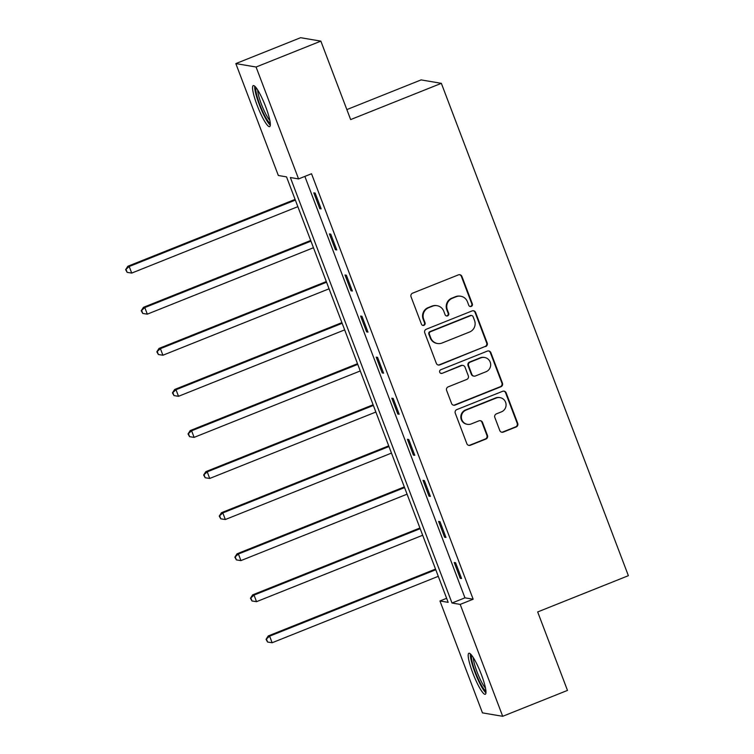 <?xml version="1.0" encoding="UTF-8"?>
<svg xmlns="http://www.w3.org/2000/svg" width="754" height="754" viewBox="0 0 754 754"><rect width="100%" height="100%" fill="white"/><g stroke="black" fill="none" stroke-linecap="round" stroke-linejoin="round"><path stroke-width="1.13" d="M471.25 306.416A1.942 1.904 99.6 0 0 472.343 303.9L461.91 276.435A2.78 2.724 99.6 0 0 458.385 274.871L412.608 293.165A2.78 2.724 99.6 0 0 411.043 296.774L421.477 324.229A1.942 1.904 99.6 0 0 423.946 325.323A1.942 1.904 99.6 0 0 425.039 322.806L423.682 319.253A8.888 8.718 99.6 0 1 428.687 307.726L432.494 306.199A8.888 8.718 99.6 0 1 443.776 311.223L445.133 314.776A1.942 1.904 99.6 0 0 447.593 315.869A1.942 1.904 99.6 0 0 448.687 313.353L447.339 309.8A8.888 8.718 99.6 0 1 452.334 298.273L456.151 296.746A8.888 8.718 99.6 0 1 467.433 301.76L468.781 305.323A1.942 1.904 99.6 0 0 471.25 306.416M469.968 306.454A1.942 1.904 99.6 0 0 471.797 303.805L461.363 276.341A2.78 2.724 99.6 0 0 459.554 274.682M422.664 325.37A1.942 1.904 99.6 0 0 424.493 322.712L423.135 319.159L423.682 319.253M446.311 315.917A1.942 1.904 99.6 0 0 448.14 313.259L446.792 309.706L447.339 309.8M472.815 673.058A22.083 3.713 68.2 0 1 468.884 653.275A22.083 3.713 68.2 0 1 481.354 674.5A22.083 3.713 68.2 0 1 485.284 694.283A22.083 3.713 68.2 0 1 472.815 673.058M257.18 105.4A22.083 3.713 68.2 0 1 253.25 85.617A22.083 3.713 68.2 0 1 265.719 106.842A22.083 3.713 68.2 0 1 269.649 126.625A22.083 3.713 68.2 0 1 257.18 105.4M499.789 430.525A2.78 2.724 99.6 0 0 503.314 432.099L516.16 426.962A2.78 2.724 99.6 0 0 517.725 423.362L506.141 392.862A2.78 2.724 99.6 0 0 502.616 391.298L456.83 409.592A2.78 2.724 99.6 0 0 455.275 413.201L466.858 443.691A2.78 2.724 99.6 0 0 470.383 445.256L485.896 439.054A2.78 2.724 99.6 0 0 487.461 435.454L482.503 422.41A2.78 2.724 99.6 0 0 478.978 420.836L471.278 423.918A7.436 7.286 99.6 0 1 461.401 417.782A7.436 7.286 99.6 0 1 466.029 410.091L496.17 398.037A7.436 7.286 99.6 0 1 506.047 404.172A7.436 7.286 99.6 0 1 501.419 411.863L496.396 413.871A2.78 2.724 99.6 0 0 494.831 417.471L499.789 430.525M235.832 63.59L300.61 37.7L320.846 41.121L350.648 119.584L441.344 83.336L628.374 575.688L537.677 611.946L567.479 690.41L502.701 716.3L482.466 712.879L439.959 600.976L448.168 602.361L286.539 176.879L278.339 175.493L235.832 63.59L256.068 67.021L298.575 178.924L290.365 177.529L451.995 603.011L460.194 604.397L502.701 716.3M320.846 41.121L256.068 67.021M304.861 176.408L464.954 597.837L473.154 599.223L311.525 173.74L298.575 178.924M473.154 599.223L460.194 604.397M485.633 346.586A2.78 2.724 99.6 0 0 487.188 342.985L475.604 312.486A2.78 2.724 99.6 0 0 472.079 310.921L426.302 329.225A2.78 2.724 99.6 0 0 424.738 332.825L436.321 363.315A2.78 2.724 99.6 0 0 439.846 364.889L485.086 346.491A2.78 2.724 99.6 0 0 486.641 342.891L475.058 312.392A2.78 2.724 99.6 0 0 473.248 310.733M490.873 352.674L502.456 383.173A2.78 2.724 99.6 0 1 500.892 386.774L455.114 405.077A2.78 2.724 99.6 0 1 451.589 403.503L446.632 390.459A2.78 2.724 99.6 0 1 448.196 386.849L466.764 379.432A2.78 2.724 99.6 0 0 468.319 375.831L465.029 367.17A2.78 2.724 99.6 0 0 461.505 365.605L442.174 373.334A1.942 1.904 99.6 0 1 439.591 371.722A1.942 1.904 99.6 0 1 440.807 369.714L487.348 351.11A2.78 2.724 99.6 0 1 490.873 352.674L490.326 352.58L501.91 383.079L502.456 383.173M441.344 83.336L421.109 79.905L346.849 109.594M313.796 192.845L319.8 208.651L321.166 208.877L315.163 193.081L313.796 192.845M329.404 233.919L335.398 249.715L336.765 249.951L330.77 234.155L329.404 233.919M345.002 274.993L351.006 290.79L352.372 291.025L346.369 275.229L345.002 274.993M360.601 316.067L366.604 331.864L367.971 332.099L361.967 316.303L360.601 316.067M376.208 357.142L382.212 372.938L383.579 373.173L377.575 357.377L376.208 357.142M391.807 398.216L397.81 414.012L399.177 414.248L393.173 398.451L391.807 398.216M407.414 439.29L413.409 455.086L414.775 455.322L408.781 439.525L407.414 439.29M423.013 480.364L429.017 496.16L430.383 496.396L424.379 480.6L423.013 480.364M438.621 521.438L444.615 537.234L445.982 537.47L439.987 521.664L438.621 521.438M454.219 562.512L460.223 578.309L461.589 578.544L455.586 562.738L454.219 562.512M446.622 598.308L439.959 600.976M464.954 597.837L451.995 603.011M319.8 208.651L320.912 208.198M335.398 249.715L336.51 249.272M351.006 290.79L352.118 290.347M366.604 331.864L367.716 331.421M382.212 372.938L383.315 372.495M397.81 414.012L398.923 413.569M413.409 455.086L414.521 454.643M429.017 496.16L430.129 495.717M444.615 537.234L445.727 536.791M460.223 578.309L461.335 577.866M460.779 296.247L460.232 296.162A8.888 8.718 99.6 0 0 455.604 296.652L456.151 296.746M446.792 309.706A8.888 8.718 99.6 0 1 451.787 298.179L455.604 296.652M437.122 305.709L436.575 305.615A8.888 8.718 99.6 0 0 431.948 306.115L432.494 306.199M423.135 319.159A8.888 8.718 99.6 0 1 428.14 307.632L431.948 306.115M438.131 364.983A2.78 2.724 99.6 0 0 439.299 364.795L485.086 346.491M473.126 316.755A1.942 1.904 99.6 0 0 470.656 315.653L430.477 331.722A1.942 1.904 99.6 0 0 429.384 334.239L430.807 337.99A8.888 8.718 99.6 0 0 442.08 343.004L469.553 332.024A8.888 8.718 99.6 0 0 474.549 320.497L473.126 316.755M471.674 315.549L471.127 315.455A1.942 1.904 99.6 0 0 470.11 315.568L470.656 315.653M437.461 343.504L436.915 343.409A8.888 8.718 99.6 0 1 430.261 337.896L428.837 334.145A1.942 1.904 99.6 0 1 429.931 331.628L470.11 315.568M453.399 405.171A2.78 2.724 99.6 0 0 454.568 404.983L500.345 386.679A2.78 2.724 99.6 0 0 501.91 383.079M462.956 365.445L462.409 365.36A2.78 2.724 99.6 0 0 460.958 365.511L442.174 373.334M440.892 373.371A1.942 1.904 99.6 0 0 441.627 373.239M486.028 371.731A7.436 7.286 99.6 0 0 484.643 357.49A7.436 7.286 99.6 0 0 480.779 357.905L470.157 362.146A2.78 2.724 99.6 0 0 468.592 365.747L471.881 374.408A2.78 2.724 99.6 0 0 475.406 375.973L486.028 371.731M484.643 357.49L484.096 357.396A7.436 7.286 99.6 0 0 480.232 357.811L480.779 357.905M473.964 376.133L473.418 376.039A2.78 2.724 99.6 0 1 471.335 374.314L468.046 365.652A2.78 2.724 99.6 0 1 469.61 362.052L480.232 357.811M490.326 352.58A2.78 2.724 99.6 0 0 488.517 350.921M500.034 397.622L499.487 397.528A7.436 7.286 99.6 0 0 495.623 397.942L496.17 398.037M467.414 424.332L466.867 424.238A7.436 7.286 99.6 0 1 465.482 409.997L495.623 397.942M468.668 445.36A2.78 2.724 99.6 0 0 469.836 445.171L485.35 438.969A2.78 2.724 99.6 0 0 486.914 435.369L481.957 422.315A2.78 2.724 99.6 0 0 480.147 420.647M501.599 432.193A2.78 2.724 99.6 0 0 502.767 432.004L515.613 426.868A2.78 2.724 99.6 0 0 517.178 423.267L505.595 392.768A2.78 2.724 99.6 0 0 503.785 391.109M295.097 199.405L127.841 266.266L129.207 266.501L131.705 273.08L297.849 206.662M295.351 200.083L129.207 266.501L125.626 269.659L127.172 272.382L126.172 269.753M131.705 273.08L127.172 272.382M125.626 269.659L127.841 266.266M270.262 123.062A19.104 3.214 68.2 0 1 261.685 109.255A19.104 3.214 68.2 0 1 255.832 89.585A19.104 3.214 68.2 0 1 256.153 87.775M257.698 89.999A17.691 2.978 -111.8 0 0 257.698 90.235A17.691 2.978 -111.8 0 0 262.156 106.125A17.691 2.978 -111.8 0 0 269.838 120.386M254.739 86.201A21.941 3.685 -111.8 0 0 254.692 87.257A21.941 3.685 -111.8 0 0 260.611 107.926A21.941 3.685 -111.8 0 0 270.309 125.173M485.896 690.721A19.104 3.214 68.2 0 1 475.463 672.323A19.104 3.214 68.2 0 1 471.787 655.433M473.323 657.667A17.691 2.978 -111.8 0 0 477.037 671.852A17.691 2.978 -111.8 0 0 485.472 688.044M470.364 653.859A21.941 3.685 -111.8 0 0 474.916 672.229A21.941 3.685 -111.8 0 0 485.944 692.832M310.695 240.479L143.439 307.34L144.806 307.575L147.303 314.154L313.457 247.736M310.959 241.157L144.806 307.575L141.234 310.733L142.779 313.457L141.78 310.827M147.303 314.154L142.779 313.457M141.234 310.733L143.439 307.34M326.303 281.553L159.037 348.414L160.413 348.65L162.911 355.228L329.055 288.81M326.557 282.232L160.413 348.65L156.832 351.807L158.378 354.531L157.379 351.901M162.911 355.228L158.378 354.531M156.832 351.807L159.037 348.414M341.901 322.627L174.645 389.488L176.012 389.724L178.51 396.302L344.663 329.884M342.156 323.306L176.012 389.724L172.44 392.881L173.986 395.605L172.986 392.975M178.51 396.302L173.986 395.605M172.44 392.881L174.645 389.488M357.509 363.701L190.244 430.562L191.61 430.788L194.117 437.377L360.261 370.959M357.764 364.38L191.61 430.788L188.038 433.955L189.584 436.679L188.585 434.04M194.117 437.377L189.584 436.679M188.038 433.955L190.244 430.562M373.107 404.775L205.851 471.636L207.218 471.863L209.716 478.451L375.869 412.033M373.362 405.454L207.218 471.863L203.637 475.029L205.192 477.753L204.183 475.114M209.716 478.451L205.192 477.753M203.637 475.029L205.851 471.636M388.706 445.85L221.45 512.711L222.816 512.937L225.323 519.525L391.467 453.107M388.97 446.528L222.816 512.937L219.244 516.104L220.79 518.827L219.791 516.188M225.323 519.525L220.79 518.827M219.244 516.104L221.45 512.711M404.314 486.924L237.058 553.785L238.424 554.011L240.922 560.599L407.066 494.181M404.568 487.602L238.424 554.011L234.843 557.168L236.388 559.902L235.389 557.263M240.922 560.599L236.388 559.902M234.843 557.168L237.058 553.785M419.912 527.998L252.656 594.859L254.023 595.085L256.52 601.673L422.674 535.255M420.176 528.667L254.023 595.085L250.451 598.242L251.996 600.976L250.997 598.337M256.52 601.673L251.996 600.976M250.451 598.242L252.656 594.859M435.52 569.072L268.254 635.933L269.63 636.159L272.128 642.747L438.272 576.329M435.774 569.741L269.63 636.159L266.049 639.317L267.595 642.05L266.596 639.411M272.128 642.747L267.595 642.05M266.049 639.317L268.254 635.933M471.797 303.805L472.343 303.9M424.493 322.712L425.039 322.806M448.14 313.259L448.687 313.353M451.787 298.179L452.334 298.273M428.14 307.632L428.687 307.726M461.363 276.341L461.91 276.435M439.299 364.795L439.846 364.889M475.058 312.392L475.604 312.486M486.641 342.891L487.188 342.985M429.931 331.628L430.477 331.722M428.837 334.145L429.384 334.239M430.261 337.896L430.807 337.99M500.345 386.679L500.892 386.774M454.568 404.983L455.114 405.077M460.958 365.511L461.505 365.605M469.61 362.052L470.157 362.146M468.046 365.652L468.592 365.747M471.335 374.314L471.881 374.408M465.482 409.997L466.029 410.091M481.957 422.315L482.503 422.41M486.914 435.369L487.461 435.454M485.35 438.969L485.896 439.054M469.836 445.171L470.383 445.256M505.595 392.768L506.141 392.862M517.178 423.267L517.725 423.362M515.613 426.868L516.16 426.962M502.767 432.004L503.314 432.099"/></g></svg>
